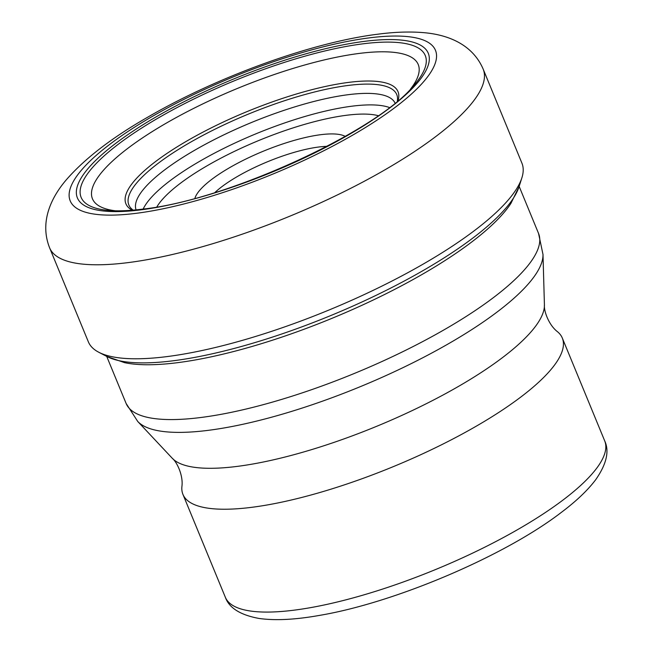 <?xml version="1.0" encoding="UTF-8"?>
<svg xmlns="http://www.w3.org/2000/svg" width="652" height="652" viewBox="0 0 652 652"><rect width="100%" height="100%" fill="white"/><g stroke="black" fill="none" stroke-linecap="round" stroke-linejoin="round"><path stroke-width="0.98" d="M49.617 247.85L88.362 341.844A234.467 62.266 -22.4 0 0 98.745 352.243A234.467 62.266 -22.4 0 0 167.45 356.538A234.467 62.266 -22.4 0 0 387.72 283.196A234.467 62.266 -22.4 0 0 521.877 177.841A234.467 62.266 -22.4 0 0 521.918 163.147L483.181 69.145A234.467 62.266 157.6 0 1 370.613 177.857A234.467 62.266 157.6 0 1 128.705 262.536A234.467 62.266 157.6 0 1 49.617 247.85C39.438 222.177 50.946 197.637 66.528 179.553C85.094 158.289 112.34 137.393 148.249 116.879C217.295 76.789 312.006 42.339 377.695 34.222C394.264 32.021 409.383 31.483 423.058 32.6C446.856 34.45 472.317 43.757 483.181 69.145M136.081 209.871A140.074 37.197 -22.4 0 1 204.1 144.964A140.074 37.197 -22.4 0 1 347.989 94.719A140.074 37.197 157.6 0 1 395.071 103.122M410.515 89.079A176.187 46.789 157.6 0 0 358.804 53.48A176.187 46.789 -22.4 0 0 147.743 134.451A176.187 46.789 -22.4 0 0 115.225 210.783M544.42 304.883C543.792 311.306 548.96 325.177 557.395 331.648A205.16 54.483 157.6 0 1 562.309 338.046A205.16 54.483 157.6 0 1 520.598 397.198A205.16 54.483 157.6 0 1 318.583 492.871A205.16 54.483 157.6 0 1 182.943 494.412A205.16 54.483 157.6 0 1 181.924 486.408C183.351 475.87 177.246 462.382 172.275 458.274A202.275 53.717 -22.4 0 0 312.129 449.464A202.275 53.717 -22.4 0 0 502.179 357.842A202.275 53.717 -22.4 0 0 544.42 304.883L542.994 254.443A220.27 58.493 157.6 0 1 496.995 312.104A220.27 58.493 157.6 0 1 290.042 411.877A220.27 58.493 157.6 0 1 137.743 421.469L126.113 403.466A223.057 59.234 -22.4 0 0 273.571 401.787A223.057 59.234 -22.4 0 0 493.205 297.777A223.057 59.234 -22.4 0 0 538.56 233.465L519.155 186.399M327.002 146.35A73.847 19.609 -22.4 0 0 221.924 186.659A73.847 19.609 -22.4 0 0 214.842 192.584M345.242 136.407A83.081 22.062 -22.4 0 0 285.91 142.91A83.081 22.062 -22.4 0 0 211.876 179.284A83.081 22.062 -22.4 0 0 194.891 198.371M368.845 37.93A197.548 52.462 157.6 0 1 395.308 107.262A197.548 52.462 157.6 0 1 136.822 213.237A197.548 52.462 157.6 0 1 110.359 143.905A197.548 52.462 157.6 0 1 368.845 37.93M364.281 41.378A189.781 50.4 -22.4 0 0 115.958 143.187A189.781 50.4 -22.4 0 0 141.386 209.789A189.781 50.4 -22.4 0 0 389.709 107.979A189.781 50.4 -22.4 0 0 364.281 41.378M519.082 186.635L510.923 203.383A223.954 59.471 157.6 0 1 178.053 362.61A223.954 59.471 157.6 0 1 124.516 362.642L106.936 356.514A228.379 60.644 -22.4 0 0 173.856 360.695A228.379 60.644 -22.4 0 0 388.405 289.26A228.379 60.644 -22.4 0 0 519.082 186.635L521.877 177.841M397.321 101.272L397.321 101.239A144.883 38.476 -22.4 0 0 347.883 85.485A144.883 38.476 -22.4 0 0 188.762 143.236A144.883 38.476 -22.4 0 0 133.155 210.123L133.179 210.14M132.234 210.221A147.148 39.079 157.6 0 1 184.011 142.69A147.148 39.079 157.6 0 1 348.372 82.421A147.148 39.079 157.6 0 1 398.046 100.661M413.947 85.331A186.105 49.422 -22.4 0 0 362.488 43.888A186.105 49.422 -22.4 0 0 136.138 131.647A186.105 49.422 -22.4 0 0 110.147 210.547C119.194 211.207 130.188 210.71 143.13 209.064C227.263 200.221 377.647 130.962 413.947 85.331M225.339 597.265A205.16 54.483 -22.4 0 0 360.972 595.716A205.16 54.483 -22.4 0 0 562.986 500.051A205.16 54.483 -22.4 0 0 563.108 499.962A205.16 54.483 -22.4 0 0 604.706 440.899C609.547 451.192 606.564 464.11 595.741 479.652C587.77 490.231 576.311 501.135 561.348 512.382C504.624 556.091 394.599 602.847 319.211 615.447C295.169 619.726 275.111 620.72 259.023 618.446C240.319 614.999 229.096 607.941 225.339 597.265L182.943 494.412M156.83 206.969A126.838 33.684 157.6 0 1 180.311 183.342A126.838 33.684 157.6 0 1 378.299 115.689M143.155 209.064A138.672 36.822 157.6 0 1 170.205 180.62A138.672 36.822 157.6 0 1 389.472 107.531M106.936 356.514L98.745 352.243M126.113 403.466L106.708 356.391M538.56 233.465L542.994 254.443M172.275 458.274L137.743 421.469M604.706 440.899L562.309 338.046"/></g></svg>
